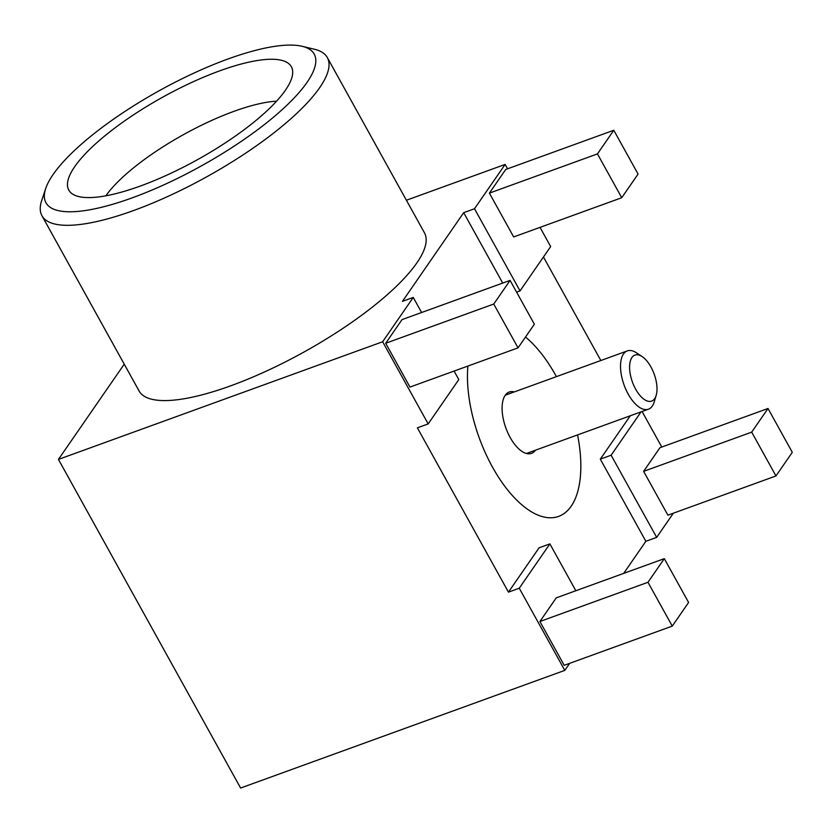 <?xml version="1.0" encoding="UTF-8"?>
<svg xmlns="http://www.w3.org/2000/svg" width="834" height="834" viewBox="0 0 834 834"><rect width="100%" height="100%" fill="white"/><g stroke="black" fill="none" stroke-linecap="round" stroke-linejoin="round"><path stroke-width="1.25" d="M525.514 337.04A101.143 47.872 -109.9 0 1 555.798 375.508A101.143 47.872 -109.9 0 1 556.414 376.634M577.566 434.91A101.143 47.872 -109.9 0 1 549.189 517.758A101.143 47.872 -109.9 0 1 492.508 467.134A101.143 47.872 -109.9 0 1 467.895 366.063M569.664 663.343L564.795 670.38L240.609 788.036L58.443 459.409L124.235 364.166M406.408 200.243L505.123 164.423L474.504 208.75L463.694 212.67L402.457 301.345L413.257 297.415L382.639 341.752L58.443 459.409M564.795 670.38L519.259 588.22L508.448 592.14L417.375 427.832L428.176 423.912L382.639 341.752M673.361 513.191L656.66 537.377L645.86 541.297L623.696 573.375M543.466 256.997L600.845 360.517M642.076 411.496L661.789 447.045M505.123 164.423L507.562 168.812M540.025 227.38L550.659 246.572L520.041 290.91L474.504 208.75M508.448 592.14L539.077 547.813L549.877 543.893L519.259 588.22M645.86 541.297L600.313 459.148L630.264 415.791M502.714 283.07L463.694 212.67M493.749 304.045L518.039 347.861L409.974 387.08L385.683 343.264L402.019 319.62L510.085 280.401L493.749 304.045L385.683 343.264M428.176 423.912L458.804 379.574L454.082 371.078M421.618 312.51L413.257 297.415M489.391 193.123L513.671 236.939L621.737 197.721L638.073 174.077L613.782 130.26L505.717 169.479L489.391 193.123L597.457 153.904L613.782 130.26M539.911 621.507L564.201 665.324L672.267 626.105L647.976 582.288L539.911 621.507L556.247 597.853L664.312 558.644L647.976 582.288M575.856 590.743L549.877 543.893M768.01 408.493L659.944 447.712L643.619 471.356L667.909 515.172L775.964 475.953L792.3 452.309L768.01 408.493L751.684 432.137L775.964 475.953M641.065 411.86L611.124 455.218L656.66 537.377M516.6 292.161L520.041 290.91M600.313 459.148L611.124 455.218M664.312 558.644L688.592 602.461L672.267 626.105M518.039 347.861L534.365 324.217L510.085 280.401M597.457 153.904L621.737 197.721M643.619 471.356L751.684 432.137M41.95 215.735L139.111 391A163.13 45.849 -29 0 0 142.03 394.607A163.13 45.849 -29 0 0 311.103 348.018A163.13 45.849 -29 0 0 424.464 232.822L327.314 57.556A163.13 45.849 151 0 1 213.952 172.742A163.13 45.849 151 0 1 44.88 219.342A163.13 45.849 151 0 1 41.95 215.735A163.13 45.849 151 0 1 41.7 200.525L45.724 188.474A153.341 43.097 151 0 1 159.19 90.739A153.341 43.097 151 0 1 302.2 46.308A153.341 43.097 151 0 1 311.447 50.697A153.341 43.097 151 0 1 214.244 158.523A153.341 43.097 151 0 1 48.716 206.165A153.341 43.097 151 0 1 45.724 188.474M302.2 46.308L314.543 49.279A163.13 45.849 151 0 1 324.384 53.949A163.13 45.849 151 0 1 327.314 57.556M289.085 63.926A127.248 35.758 151 0 1 292.578 70.421A127.248 35.758 151 0 1 197.418 159.711A127.248 35.758 151 0 1 71.276 193.102A127.248 35.758 151 0 1 71.078 192.925A127.248 35.758 151 0 1 151.725 103.458A127.248 35.758 151 0 1 289.085 63.926M105.855 195.813A112.559 31.629 151 0 1 183.511 134.618A112.559 31.629 151 0 1 276.554 101.185M654.68 398.621A24.467 11.582 -109.9 0 1 635.644 389.165A24.467 11.582 -109.9 0 1 631.911 357.546A24.467 11.582 -109.9 0 1 642.107 356.556A24.467 11.582 -109.9 0 1 656.181 395.358A24.467 11.582 -109.9 0 1 654.68 398.621M656.181 395.358L654.221 401.925A30.994 14.668 -109.9 0 1 652.313 406.064A30.994 14.668 -109.9 0 1 648.466 409.181A30.994 14.668 -109.9 0 1 628.19 394.086A30.994 14.668 -109.9 0 1 623.467 354.023A30.994 14.668 -109.9 0 1 627.314 350.906A30.994 14.668 -109.9 0 1 636.384 352.782L642.107 356.556M535.48 450.183A32.63 15.439 -109.9 0 1 531.498 453.362A32.63 15.439 -109.9 0 1 508.031 433.263A32.63 15.439 -109.9 0 1 504.914 395.733A32.63 15.439 -109.9 0 1 509.24 392.022A32.63 15.439 -109.9 0 1 514.328 391.917M648.466 409.181L526.41 453.477M627.314 350.906L505.268 395.201"/></g></svg>
